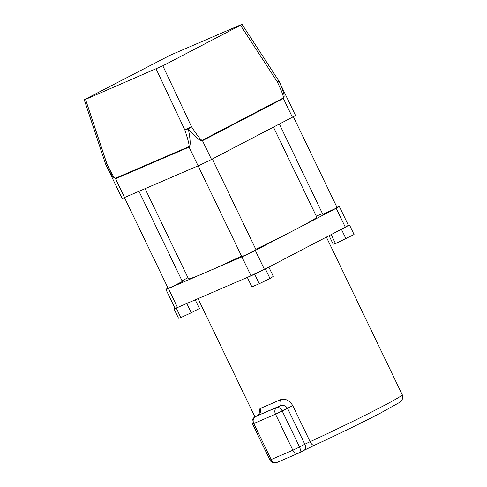 <?xml version="1.0" encoding="UTF-8"?>
<svg xmlns="http://www.w3.org/2000/svg" width="487" height="487" viewBox="0 0 487 487"><rect width="100%" height="100%" fill="white"/><g stroke="black" fill="none" stroke-linecap="round" stroke-linejoin="round"><path stroke-width="0.73" d="M198.112 165.836L241.808 256.631L246.099 254.859L256.034 249.782L212.344 158.993M124.453 197.552L168.149 288.341L172.441 286.569L182.375 281.492L138.972 191.3M279.361 124.027L322.832 214.353L334.739 208.868L337.065 207.505L293.369 116.716M273.45 127.107L316.745 217.056A71.175 2.624 154.3 0 1 295.755 229.347L255.31 250.446L264.435 269.408A10.531 0.39 154.3 0 1 251.03 275.819L177.499 307.48A10.531 0.39 154.3 0 1 175.034 308.381L165.909 289.418A10.531 0.39 -25.7 0 0 168.374 288.517L177.499 307.48M345.326 227.21L336.2 208.247A10.531 0.39 -25.7 0 0 339.305 206.427L348.43 225.39A10.531 0.39 154.3 0 1 345.326 227.21L264.435 269.408M280.269 83.77L279.142 81.481A5.266 0.864 153.8 0 0 279.13 81.426L295.499 115.413A10.531 0.39 154.3 0 1 292.395 117.227L211.504 159.426A10.531 0.39 154.3 0 1 198.099 165.842L124.569 197.497A10.531 0.39 154.3 0 1 122.103 198.404L105.77 164.405A5.266 0.481 -25.2 0 1 105.746 164.381A5.266 0.481 -25.2 0 1 106.805 163.535C111.535 173.53 114.384 178.455 115.358 178.315L188.883 146.654C189.668 146.039 188.323 140.469 184.847 129.932A5.266 0.481 -25.2 0 1 191.525 126.736C197.594 136.031 201.174 140.536 202.263 140.256L283.154 98.057C283.988 97.333 282.064 91.964 277.377 81.95L278.82 80.879L242.051 24.35M251.03 275.819L241.905 256.856L168.374 288.517M241.905 256.856A10.531 0.39 -25.7 0 0 255.31 250.446M336.2 208.247L295.755 229.347A71.175 2.624 154.3 0 1 255.803 249.295M241.552 256.101A71.175 2.624 154.3 0 1 205.143 272.69A71.175 2.624 154.3 0 1 188.469 278.789L145.096 188.664M182.047 280.804L187.958 277.724M168.039 288.115A10.531 0.39 -25.7 0 0 165.909 289.418M339.305 206.427A10.531 0.39 -25.7 0 0 336.955 207.279M316.313 216.167L322.437 213.531M170.2 55.208L240.822 24.8C242.52 24.088 242.416 24.24 240.505 25.257L162.816 65.788L191.525 126.736L188.323 128.86C190.502 140.019 190.752 146.094 189.078 147.092L115.547 178.753L112.162 176.172L105.746 164.381A5.266 5.266 0 0 1 105.509 163.796L106.805 163.535L85.523 99.385C83.825 100.097 83.928 99.945 85.84 98.928L170.2 55.208M85.84 98.928C83.928 99.945 83.825 100.097 85.523 99.385L162.816 65.788M292.395 117.227L283.373 98.484C285.163 97.26 283.751 91.593 279.142 81.481A5.266 0.481 -25.2 0 0 277.377 81.95L240.505 25.257C242.416 24.24 242.52 24.088 240.822 24.8M257.952 415.429L279.788 406.018A5.266 3.032 65.8 0 0 280.171 399.815C285.272 398.275 289.467 400.217 292.76 405.653L282.216 410.973L299.554 446.999L304.838 444.241L287.5 408.216C285.431 405.494 282.856 404.764 279.788 406.018A76.441 2.819 154.3 0 1 258.086 415.362A5.266 4.657 68.3 0 0 259.967 408.52L258.877 414.705M348.4 225.335L341.302 229.31M349.514 225.031L354.073 234.515L335.531 243.603L333.205 244.237L329.084 235.684M335.531 243.603L331.19 234.582M345.971 238.74L341.405 229.261M179.259 306.725L176.282 308.113L173.95 308.746L174.955 308.222M186.825 303.468L191.281 312.727L199.39 308.496L195.226 299.846M191.281 312.727L180.841 317.591L176.282 308.113M180.841 317.591L178.516 318.224L173.95 308.746M266.371 268.404L247.372 277.395M265.415 268.994L269.981 278.473L273.317 276.397L268.848 267.107M269.981 278.473L259.273 283.726L254.707 274.242M259.273 283.726L251.901 286.898L247.341 277.42M283.154 98.057A5.266 3.47 62.4 0 1 283.373 98.484L202.482 140.682C200.419 141.467 195.701 137.529 188.323 128.86L184.847 129.932L156.144 68.977M292.76 405.653L310.103 441.679A71.175 2.624 -25.7 0 0 381.266 407.022A71.175 2.624 -25.7 0 0 402.256 394.738C403.4 398.871 402.317 398.835 401.781 400.217L398.756 402.889L380.505 413.067C363.058 422.186 335.665 435.53 314.371 445.276A5.266 2.38 65.4 0 0 314.456 445.234A65.915 2.429 154.3 0 0 380.353 413.14M202.263 140.256A5.266 3.47 62.4 0 1 202.482 140.682L211.504 159.426M198.099 165.842L189.078 147.092A5.266 3.957 -113.3 0 1 188.883 146.654M115.358 178.315A5.266 3.957 -113.3 0 0 115.547 178.753L124.569 197.497M314.279 445.313A10.531 0.39 -25.7 0 0 304.223 450.207M259.967 408.52A71.175 2.624 -25.7 0 0 280.171 399.815M275.514 414.175L253.812 423.52L271.149 459.551L292.851 450.207L275.514 414.175A5.266 3.957 -113.3 0 1 276.738 407.607A5.266 3.47 -117.6 0 1 282.216 410.973L275.514 414.175M259.358 414.37L259.352 413.847L258.019 415.393L254.884 417.024A5.266 3.47 -117.6 0 1 255.042 416.951A5.266 3.957 -113.3 0 0 253.812 423.52L252.576 423.976L269.914 460.002L271.149 459.551A5.266 3.957 66.7 0 0 276.744 462.553L298.446 453.208A5.266 5.266 0 0 0 298.799 453.044A5.266 3.47 62.4 0 1 298.641 453.117A5.266 3.957 -113.3 0 1 298.446 453.208A5.266 3.957 -113.3 0 1 292.851 450.207L299.554 446.999A5.266 3.47 62.4 0 1 298.799 453.044L304.083 450.286A5.266 3.47 62.4 0 0 304.838 444.241L310.103 441.679A5.266 2.38 65.4 0 0 314.371 445.276L304.083 450.286A5.266 3.47 62.4 0 1 303.931 450.359M402.256 394.738L326.381 237.09M254.975 416.975L198.026 298.647M84.288 99.835L105.509 163.796M254.884 417.024A5.266 5.266 0 0 0 252.576 423.976M269.914 460.002A5.266 5.266 0 0 0 276.744 462.553M279.13 81.426A5.266 5.266 0 0 0 278.82 80.879"/></g></svg>
